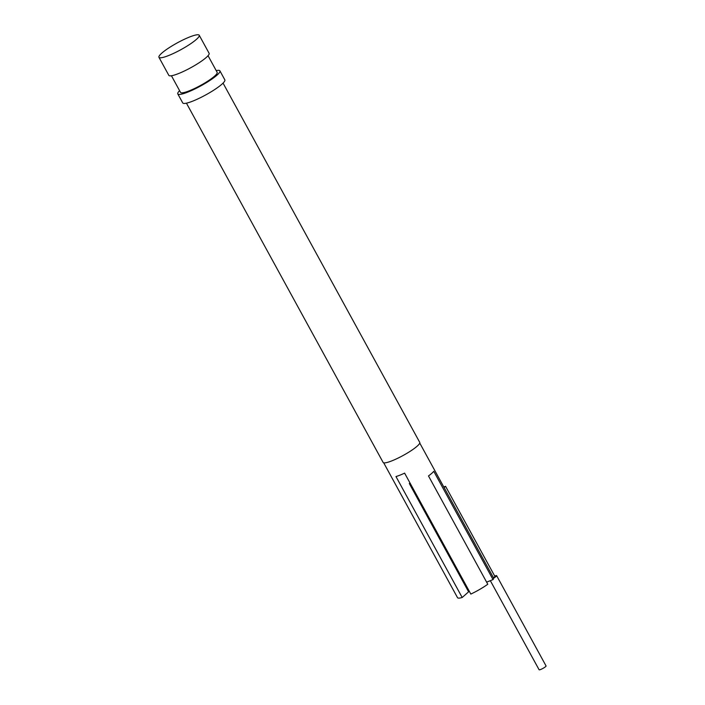 <?xml version="1.0" encoding="UTF-8"?>
<svg xmlns="http://www.w3.org/2000/svg" width="705" height="705" viewBox="0 0 705 705"><rect width="100%" height="100%" fill="white"/><g stroke="black" fill="none" stroke-linecap="round" stroke-linejoin="round"><path stroke-width="1.06" d="M158.942 57.299L168.83 75.356A22.965 3.851 -28.7 0 0 178.435 73.611A22.965 3.851 -28.7 0 0 199.665 62.392A22.965 3.851 -28.7 0 0 209.112 53.298L199.224 35.25A22.965 3.851 -28.7 0 0 189.619 36.995A22.965 3.851 -28.7 0 0 168.389 48.213A22.965 3.851 -28.7 0 0 158.942 57.299A22.965 3.851 -28.7 0 0 168.557 55.563A22.965 3.851 -28.7 0 0 189.786 44.336A22.965 3.851 -28.7 0 0 199.224 35.25M171.43 75.761L180.542 92.399A20.877 3.499 -28.7 0 0 189.275 90.822A20.877 3.499 -28.7 0 0 208.574 80.617A20.877 3.499 -28.7 0 0 217.158 72.351L208.046 55.713M179.59 90.663A24.005 4.018 -28.7 0 0 177.792 93.906L182.736 102.93A24.005 4.018 -28.7 0 0 192.782 101.115A24.005 4.018 -28.7 0 0 214.972 89.376A24.005 4.018 -28.7 0 0 224.851 79.876L219.907 70.853A24.005 4.018 -28.7 0 0 216.206 70.615M177.792 93.906A24.005 4.018 -28.7 0 0 187.838 92.091A24.005 4.018 -28.7 0 0 210.037 80.352A24.005 4.018 -28.7 0 0 219.907 70.853M186.437 103.168L383.132 462.445A20.877 3.499 -28.7 0 0 391.865 460.858A20.877 3.499 -28.7 0 0 411.165 450.654A20.877 3.499 -28.7 0 0 419.748 442.396L223.053 83.119M486.626 582.145L493.042 579.598L433.742 471.292A20.56 3.446 151.3 0 1 428.481 475.937L487.772 584.242A20.56 3.446 -28.7 0 1 470.825 594.077L404.608 473.134A20.56 3.446 151.3 0 1 399.92 475.179A20.56 3.446 151.3 0 1 395.972 476.554L462.189 597.496L468.613 591.83L409.314 483.524L409.975 482.943M383.696 462.824L457.527 597.673A20.56 3.446 -28.7 0 0 462.189 597.496M493.042 579.598A20.56 3.446 -28.7 0 0 493.659 578.118L419.766 443.075M467.459 589.733L468.27 589.406M490.327 580.673L539.096 669.75A3.966 0.661 -28.7 0 0 540.753 669.45A3.966 0.661 -28.7 0 0 544.427 667.512A3.966 0.661 -28.7 0 0 546.058 665.943L496.646 575.685A3.966 0.661 -28.7 0 0 494.98 575.985A3.966 0.661 -28.7 0 0 494.725 576.091M493.641 578.082A3.966 0.661 -28.7 0 0 496.646 575.685M444.079 487.552L445.578 486.335L443.753 486.943M493.491 577.809L494.998 576.593L445.578 486.335"/></g></svg>
